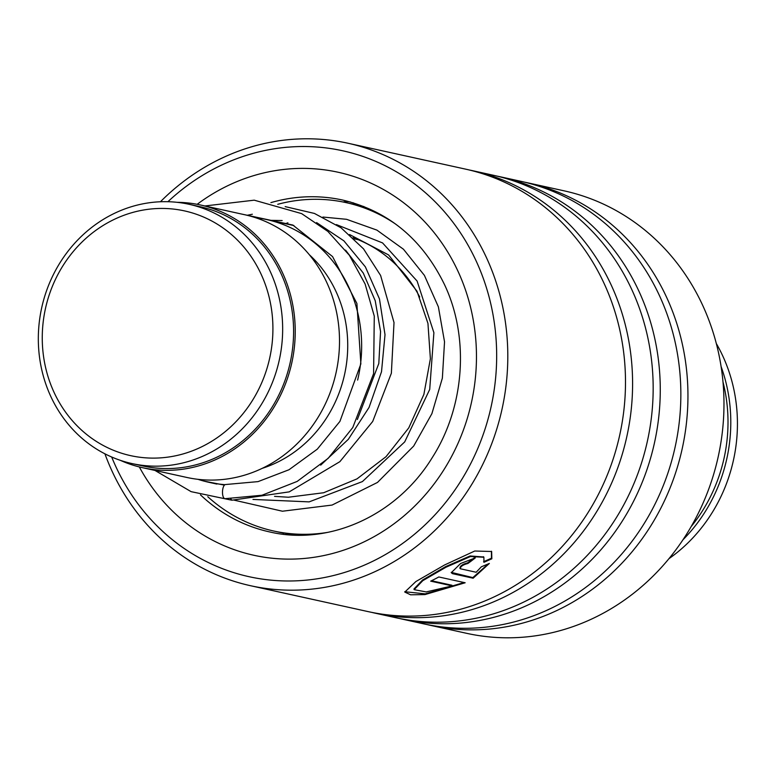 <?xml version="1.0" encoding="UTF-8"?>
<svg xmlns="http://www.w3.org/2000/svg" width="776" height="776" viewBox="0 0 776 776"><rect width="100%" height="100%" fill="white"/><g stroke="black" fill="none" stroke-linecap="round" stroke-linejoin="round"><path stroke-width="1.16" d="M111.259 220.869A125.305 114.829 -77.6 0 0 51.973 387.593A125.305 114.829 -77.6 0 0 203.913 445.686A125.305 114.829 -77.6 0 0 263.2 278.962A125.305 114.829 -77.6 0 0 111.259 220.869M111.414 214.845A132.735 121.638 -77.6 0 0 38.8 350.471A132.735 121.638 -77.6 0 0 131.939 463.553A132.735 121.638 -77.6 0 0 209.569 452.99A132.735 121.638 -77.6 0 0 282.183 317.365A132.735 121.638 -77.6 0 0 189.043 204.282A132.735 121.638 -77.6 0 0 111.414 214.845M131.939 463.553L142.871 465.959A132.735 121.638 -77.6 0 0 220.5 455.396A132.735 121.638 -77.6 0 0 293.115 319.77A132.735 121.638 -77.6 0 0 199.975 206.688L189.043 204.282M197.977 479.325A134.51 123.258 -77.6 0 0 208.928 482.313A134.51 123.258 -77.6 0 0 225.05 484.66M262.259 468.326A123.888 113.529 -77.6 0 0 279.515 461.177A123.888 113.529 -77.6 0 0 309.304 254.703M120.231 460.294A134.51 123.258 -77.6 0 0 142.493 467.685L186.783 477.444A134.51 123.258 -77.6 0 0 265.44 466.745A134.51 123.258 -77.6 0 0 339.025 329.305A134.51 123.258 -77.6 0 0 244.644 214.719L200.353 204.961A134.51 123.258 -77.6 0 0 177.044 202.323M142.493 467.685A134.51 123.258 -77.6 0 0 221.16 456.986A134.51 123.258 -77.6 0 0 294.744 319.557A134.51 123.258 -77.6 0 0 200.353 204.961M357.629 380.085A134.51 123.258 -77.6 0 0 266.789 219.598A134.51 123.258 -77.6 0 0 255.595 217.716M111.686 457.006A218.046 199.81 -77.6 0 0 115.76 466.434A218.046 199.81 -77.6 0 0 384.275 555.199A218.046 199.81 -77.6 0 0 476.202 261.085A218.046 199.81 -77.6 0 0 167.907 201.711M160.438 201.76A226.543 207.59 102.4 0 1 348.026 143.25A226.543 207.59 102.4 0 1 486.542 257.816A226.543 207.59 102.4 0 1 462.011 499.065A226.543 207.59 102.4 0 1 250.58 585.725A226.543 207.59 102.4 0 1 112.064 471.168A226.543 207.59 102.4 0 1 104.915 453.815M427.178 624.593A226.543 207.59 -77.6 0 0 430.719 625.408L466.745 633.342A226.543 207.59 -77.6 0 0 678.185 546.673A226.543 207.59 -77.6 0 0 702.716 305.424A226.543 207.59 -77.6 0 0 564.2 190.857L528.175 182.923A226.543 207.59 -77.6 0 0 524.615 182.176M250.58 585.725L368.26 611.643A226.543 207.59 -77.6 0 0 579.701 524.983A226.543 207.59 -77.6 0 0 604.232 283.735A226.543 207.59 -77.6 0 0 465.716 169.168L348.026 143.25M371.82 612.4A226.543 207.59 -77.6 0 0 375.361 613.215A226.543 207.59 -77.6 0 0 586.802 526.545A226.543 207.59 -77.6 0 0 611.333 285.296A226.543 207.59 -77.6 0 0 472.817 170.73A226.543 207.59 -77.6 0 0 469.257 169.983M375.361 613.215L395.935 617.745A226.543 207.59 -77.6 0 0 607.375 531.075A226.543 207.59 -77.6 0 0 631.907 289.826A226.543 207.59 -77.6 0 0 493.39 175.269L472.817 170.73M399.495 618.491A226.543 207.59 -77.6 0 0 403.045 619.306A226.543 207.59 -77.6 0 0 614.476 532.646A226.543 207.59 -77.6 0 0 639.007 291.388A226.543 207.59 -77.6 0 0 500.491 176.831A226.543 207.59 -77.6 0 0 496.931 176.084M403.045 619.306L423.618 623.836A226.543 207.59 -77.6 0 0 635.059 537.176A226.543 207.59 -77.6 0 0 659.59 295.928A226.543 207.59 -77.6 0 0 521.074 181.361L500.491 176.831M430.719 625.408A226.543 207.59 -77.6 0 0 642.159 538.738A226.543 207.59 -77.6 0 0 666.691 297.489A226.543 207.59 -77.6 0 0 528.175 182.923M460.275 568.75L476.163 572.252L481.353 566.8L489.346 563.454L473.137 578.217L452.466 573.658L451.292 572.688L460.634 563.483L475.31 557.905A226.543 207.59 -77.6 0 1 467.889 563.492C462.942 564.763 460.401 566.509 460.275 568.75L459.858 568.129M491.839 558.788L483.952 562.299L483.885 557.255L470.46 556.538L445.977 567.217L422.774 580.69L414.151 589.663L426.208 591.923L452.233 585.899L430.68 581.146A226.543 207.59 -77.6 0 0 438.818 576.966L465.163 582.766L424.976 594.581L410.62 594.804L404.8 592.078L415.849 581.563L444.667 564.928L474.747 551.018L491.644 551.503L491.839 558.788L491.46 558.225L483.594 561.727M483.681 556.984L470.12 555.965L445.686 566.596L422.551 580.031L413.957 588.994L414.151 589.663M452.233 585.899L451.991 585.259L431.505 580.749M464.087 582.533L425.238 593.863L404.752 591.729M491.441 551.241L491.46 558.225M488.25 563.929L472.836 577.596L451.205 572.368M473.137 578.217L472.836 577.596M452.466 573.658L452.165 573.047M467.889 563.492L467.54 562.91A225.835 206.95 -77.6 0 0 474.32 557.818M467.54 562.91C462.603 564.171 460.071 565.917 459.945 568.158M204.883 205.96L254.227 200.179L301.651 213.623L327.85 231.403L349.375 255.285L365.118 284.026L374.274 316.123L373.595 373.625L352.779 427.518L328.2 458.315L297.14 481.43L262.007 495.233L225.05 498.687A7.081 2.803 -87.4 0 1 222.537 491.004A7.081 2.803 -87.4 0 1 225.564 484.534L258.059 481.615L289.011 469.742L317.316 449.139L339.917 421.407L360.869 363.895L356.892 303.455L332.574 256.584L292.843 225.059L241.297 213.982M230.52 498.59L231.946 500.2L289.235 491.868L339.878 461.662L372.693 421.475L391.366 373.227L394.014 322.574L380.609 275.48L363.546 248.883L341.042 227.795L314.425 213.439L285.17 206.61M277.75 204.311A168.14 154.075 102.4 0 1 345.989 202.604L358.842 205.436M295.152 535.12L285.694 533.655M345.989 202.604A168.14 154.075 102.4 0 1 395.673 224.119M327.782 532.355A168.14 154.075 102.4 0 1 273.656 531.007A168.14 154.075 102.4 0 1 207.774 496.708M284.142 533.316L273.656 531.007M353.08 237.728A136.275 124.878 102.4 0 1 419.7 296.995M668.96 558.672A155.743 142.726 -77.6 0 0 724.086 489.598A155.743 142.726 -77.6 0 0 716.335 343.574M691.173 526.564A153.619 140.776 -77.6 0 0 714.841 487.124A153.619 140.776 -77.6 0 0 723.009 382.035M721.117 366.631A155.743 142.726 102.4 0 1 717.441 488.133A155.743 142.726 102.4 0 1 682.987 539.757M200.48 494.845A169.905 155.695 -77.6 0 0 269.679 531.938C328.995 545.945 396.769 515.71 432.28 457.568C464.785 406.76 469.558 337.463 444.522 284.647C422.377 239.25 388.456 211.062 342.769 200.082A169.905 155.695 -77.6 0 0 270.902 202.623M197.162 204.311A196.105 179.702 102.4 0 1 458.063 271.416A196.105 179.702 102.4 0 1 380.541 532.879A196.105 179.702 102.4 0 1 139.321 466.939M320.682 465.144L348.346 439.303L369.056 407.439L381.511 371.733L385.012 334.699L379.464 298.915L365.38 266.876L343.884 240.832L316.598 222.605M252.345 214.234L247.117 215.291M252.986 499.434L309.139 501.878L362.411 481.576L404.703 441.913L429.71 389.426L433.891 332.7L417.1 281.048L382.558 242.917L336.386 224.594M216.776 484.049L208.928 482.313M358.347 239.755L354.263 238.862M293.881 225.564L266.789 219.598M483.506 556.702L483.885 557.255M357.358 419.506L378.804 363.498L380.56 331.468L375.225 300.729L363.284 273.094L345.533 250.124M282.144 220.559L270.126 220.326M274.558 496.368L288.41 497.232L323.66 492.741L357.018 478.87L386.021 456.695L408.777 427.857L423.88 394.412L430.389 358.725L427.945 323.369L416.993 291.223L388.601 254.935L349.549 234.536M224.439 485.126L203.991 481.11M231.82 500.2L191.109 491.654L154.957 470.431M233.886 500.093L282.435 511.219L332.07 505.069L377.495 482.43L413.705 446.035L431.892 413.666L442.368 378.135L444.532 341.799L438.382 306.86L424.404 275.373L403.471 249.241L376.903 230.113L346.552 219.307L322.913 217.047M287.906 222.819L285.335 223.682M363.954 206.561L358.822 205.436M285.616 533.597A17.703 17.703 0 0 0 287.168 534.635M350.451 202.012A17.703 17.703 0 0 0 343.099 202.002M357.29 205.097A17.703 17.703 0 0 0 352.915 202.73"/></g></svg>
